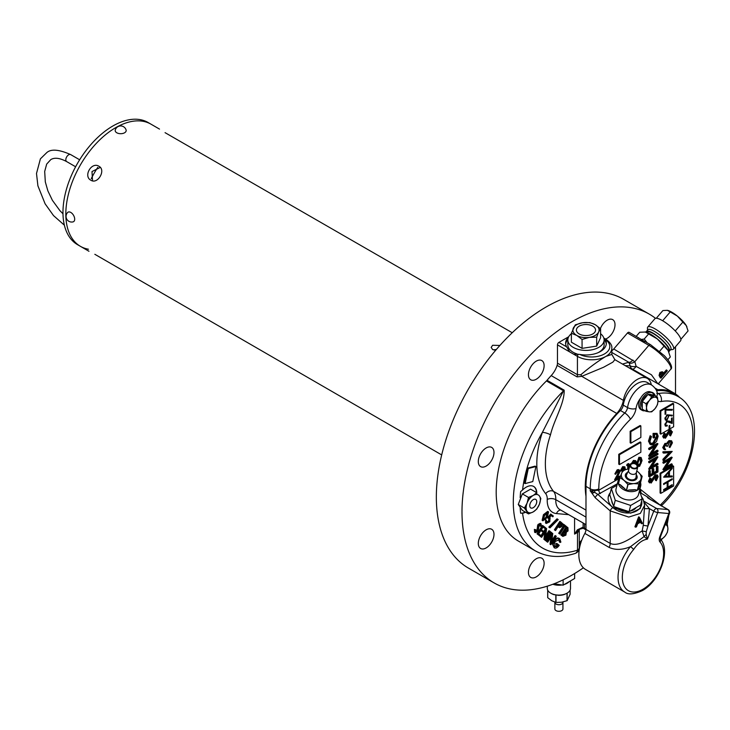 <?xml version="1.0" encoding="UTF-8"?>
<svg xmlns="http://www.w3.org/2000/svg" width="730" height="730" viewBox="0 0 730 730"><rect width="100%" height="100%" fill="white"/><g stroke="black" fill="none" stroke-linecap="round" stroke-linejoin="round"><path stroke-width="1.09" d="M536.769 494.475A15.111 8.723 120 0 0 533.685 486.463A15.111 8.723 120 0 0 526.129 487.211A15.111 8.723 120 0 0 522.561 489.967L520.627 491.618A102.939 59.431 -60 0 0 520.161 497.677M536.477 494.465A15.111 8.723 120 0 0 536.523 492.905M536.514 492.567A15.111 8.723 120 0 0 533.539 486.381M637.92 337.534L650.512 344.679L664.254 355.61C669.556 361.04 673.498 367.738 670.624 369.389A20.157 5.083 -139.4 0 0 665.149 358.704A20.157 5.083 -139.4 0 0 648.851 345.336A2.017 1.168 -60 0 1 649.499 344.779A2.017 1.168 -60 0 1 650.512 344.679M627.481 332.99L613.757 348.986L634.845 361.669L648.851 345.336L627.481 332.99A2.017 1.168 -60 0 1 628.129 332.442A2.017 1.168 -60 0 1 629.132 332.342L638.796 337.926M528.264 468.541L527.553 468.131L524.432 483.169L525.144 483.579L532.781 481.572L535.902 466.525L528.264 468.541L525.144 483.579M537.344 527.699L537.964 524.496L540.218 523.328L541.067 523.821L541.368 526.166L540.665 526.385L540.492 524.688L539.178 525.253L538.092 531.422L535.327 532.654L535.099 529.77L535.765 529.652L535.811 531.796L537.581 531.048L538.056 528.118L537.344 527.699L536.869 530.637L535.099 531.385M538.056 528.118L538.092 526.394L537.38 525.983M538.092 526.394L538.676 524.916L537.964 524.496M538.676 524.916L541.067 523.821M540.83 523.684L540.355 523.41M535.327 532.654L534.615 532.243L534.387 529.36L534.944 529.679M535.099 529.77L534.387 529.36M537.736 534.25L543.175 525.837L545.794 527.927L545.255 528.757L543.102 527.023L541.395 529.661L543.54 531.376L543.001 532.197L540.866 530.482L538.722 533.785L540.866 535.501L540.328 536.331L537.736 534.25M540.355 530.19L538.202 533.53M544.626 539.762L545.721 530.984L541.605 537.353L541.14 536.97L546.587 528.557L545.556 537.508L549.717 531.057L550.174 531.422L544.726 539.844L543.914 539.342L544.781 532.453M541.14 536.97L540.428 536.559L545.867 528.146L546.587 528.557M546.222 541.039L545.766 540.674L551.214 532.252L551.67 532.617L546.222 541.039L545.055 540.264L550.502 531.841L550.958 532.207L545.556 540.547M545.766 540.674L545.055 540.264M550.831 544.717L551.834 535.866L547.719 542.226L546.533 541.441L551.98 533.019L552.792 533.511L551.661 542.381L555.831 535.939L556.278 536.294L550.831 544.717L550.019 544.224L550.885 537.335M547.245 541.852L552.692 533.429M555.776 536.012L551.734 541.815M550.73 544.635L550.019 544.224M547.719 542.226L546.533 541.441M559.308 539.671L554.964 541.596L554.718 546.925L558.185 545.712L556.735 544.543L557.255 543.731L559.226 545.301C557.419 547.92 555.731 548.723 554.189 547.719L553.203 544.525L554.471 541.231C556.415 538.594 558.204 537.791 559.837 538.822L560.877 542.116L560.129 542.454L558.906 539.433M558.03 545.584L556.589 547.062M554.134 547.673L552.491 544.115L553.76 540.82C555.703 538.183 557.492 537.38 559.125 538.411M558.851 538.22L559.837 538.822M553.203 544.525L552.491 544.115M554.471 541.231L553.76 540.82M545.264 519.276L546.834 517.251L548.048 512.697L544.58 515.444L543.339 519.979L545.264 519.276L544.553 518.866L546.122 516.84L547.336 512.287M546.834 517.251L546.122 516.84M542.627 519.568L544.553 518.866M543.439 514.677L547.71 511.383L548.549 511.885L547.272 517.579L542.828 520.727L544.151 515.088L543.439 514.677L542.116 520.317L542.974 520.828L542.116 520.317M544.151 515.088L548.549 511.885M545.073 519.167L544.023 520.098M564.363 526.074L563.341 525.253L563.87 524.441L566.37 526.439L565.85 527.261L564.828 526.449L559.91 534.05L559.445 533.676L564.363 526.074M564.317 526.148L559.198 533.639L558.733 533.265L563.651 525.664L562.629 524.843L563.159 524.03L563.797 524.542M559.91 534.05L559.198 533.639M562.419 534.962L564.692 534.387L564.947 532.243L564.199 531.486M563.14 535.373L565.403 534.798L565.659 532.654L564.655 531.695L562.574 534.917L563.451 535.592M565.403 534.798L564.692 534.387M564.162 531.413L562.054 534.67M565.823 533.073L565.212 534.688M562.684 536.258L561.589 535.391L567.037 526.969L567.94 527.69L568.068 530.92L566.334 532.225L565.887 535.163L562.848 536.395L560.877 534.981L566.325 526.558L566.973 527.078M564.755 530.646L567.593 530.537L566.955 528.146L565.202 530.847L565.814 531.294M565.467 531.057L567.593 530.537M566.453 527.863L564.71 530.564M561.489 525.947L561.297 523.62L560.485 522.981L558.633 525.846L559.399 526.476L561.489 525.947L560.777 525.527L560.421 523.082M561.297 523.62L560.585 523.209M559.983 522.689L558.112 525.591M558.687 526.065L560.777 525.527M561.443 526.02L560.494 526.823M559.682 527.717L558.103 526.668L555.567 530.582L555.119 530.217L560.558 521.795L562.447 523.492L561.963 526.321L559.682 527.717L558.596 527.133M558.97 527.306L557.72 526.512M557.601 526.376L554.855 530.172L554.398 529.807L559.846 521.384L560.494 521.904M555.567 530.582L554.855 530.172M549.288 527.452L548.814 527.078L557.027 518.811L558.222 519.605L550 527.872L549.288 527.452M550 527.872L548.814 527.078M549.526 527.489L557.738 519.222M547.509 517.871L550.639 514.029L553.331 516.019L552.811 516.822L551.186 515.526L549.471 517.634L550.11 517.908L549.772 521.795L546.268 523.474L546.332 520.116L546.807 522.716L549.325 521.384L549.498 518.61L547.509 517.871M548.221 518.282L551.351 514.44M549.909 519.304L547.819 522.78M520.161 507.733A102.939 59.431 -60 0 0 520.627 513.172A15.111 8.723 120 0 0 525.271 512.04M530.473 496.747A6.552 3.778 -60 0 1 530.381 497.787M629.598 363.102A6.05 3.778 140 0 0 634.845 361.669L636.14 366.387A6.05 2.172 -60.7 0 1 632.362 369.079A6.05 4.928 115.3 0 1 630.2 365.867L628.822 362.272L611.831 352.471M632.91 360.045A6.05 3.495 -60 0 1 628.822 362.272L622.489 364.069M625.108 365.575L630.2 365.867A6.05 2.737 171.4 0 0 636.14 366.387L651.443 374.782L657.785 383.661M568.442 337.251A20.358 11.753 0 0 0 566.617 346.85L569.71 351.924L557.474 344.87A2.017 1.168 -60 0 1 558.906 342.397L566.617 346.85M568.707 336.74L558.906 342.397M585.98 496.291A73.566 42.468 -60 0 1 616.74 413.445A16.124 9.307 120 0 0 623.365 400.368A20.157 11.634 -60 0 1 633.293 382.392A20.157 11.634 -60 0 1 647.364 378.423L614.861 359.662L612.853 362.144L603.509 367.29L581.755 376.342L577.065 376.899L557.118 365.383A6.05 3.495 120 0 0 557.474 363.184L577.43 374.7L580.834 374.745C589.831 367.154 598.198 361.031 605.927 356.386A20.157 11.634 180 0 1 577.43 356.386L573.753 354.26L579.775 354.415A20.358 11.753 0 0 0 606.338 343.219A20.358 11.753 0 0 0 605.371 339.642L604.139 338.236M606.283 344.04A20.358 11.753 0 0 0 604.102 339.514M647.364 378.423A20.157 11.634 -60 0 1 651.197 384.299A16.124 9.307 120 0 0 651.324 384.829M583.38 528.31A2.017 1.068 -63.9 0 1 583.188 528.255L579.246 529.323L574.574 534.105L577.366 529.825L582.768 527.334A6.05 3.495 180 0 1 583.133 527.525L584.557 528.347A20.157 11.634 0 0 0 585.98 529.095M535.418 550.913A106.817 61.667 -60 0 1 563.551 390.815L546.451 380.941A106.817 61.667 120 0 0 518.318 541.039L535.418 550.913C547.035 557.318 560.239 558.167 575.048 553.468A6.05 6.05 0 0 0 579.264 547.701L579.264 529.953A6.05 3.495 180 0 1 577.494 532.426A6.05 3.495 60 0 1 578.096 530.245L577.366 529.825M583.133 523.008L583.133 527.525A2.017 1.168 -60 0 0 583.544 528.447L583.188 528.255A2.017 1.068 -63.9 0 1 582.768 527.334M579.264 542.864L581.773 540.091M655.987 389.628A16.124 9.307 120 0 0 657.83 389.72A73.566 42.468 -60 0 1 674.064 393.059A73.566 42.468 -60 0 1 679.876 397.695M557.118 365.383A16.124 9.307 -60 0 1 551.186 375.603A73.566 42.468 120 0 0 547.044 380.293L564.153 390.167C564.682 403.225 553.988 419.942 550.493 434.788A73.566 42.468 120 0 0 553.55 491.381A20.157 11.634 -60 0 1 555.786 499.676A20.157 11.634 120 0 0 559.947 509.622L585.98 524.651M623.365 400.368L581.755 376.342A6.05 4.343 60 0 0 580.834 374.745M605.927 356.386L611.831 354.424L611.831 348.155A20.157 11.634 180 0 1 605.927 356.386M573.753 354.26L569.71 351.924M557.474 344.87L557.474 363.184M567.858 339.514A20.358 11.753 0 0 0 565.677 344.04M674.064 393.059L632.362 369.079A73.566 42.468 120 0 0 628.831 367.728M613.757 348.986A6.05 3.495 -60 0 1 611.831 350.637M663.488 374.481L663.023 373.587L661.033 373.431L661.343 376.981L663.488 374.481L662.776 374.07L660.632 376.57M659.737 374.636L660.55 372.793M662.073 372.829L662.776 374.07M667.028 370.347L667.266 370.84L660.969 378.186L659.801 375.813L660.595 372.82L662.986 372.136L664.099 373.76L667.028 370.347L666.317 369.937L663.387 373.349M660.969 378.186L660.577 377.401M662.274 371.725L659.883 372.409L659.08 375.402L660.258 377.775M660.595 372.82L659.883 372.409M559.426 541.687A106.817 61.667 120 0 0 560.111 541.423M546.451 380.941A6.05 3.495 120 0 0 547.044 380.293M564.153 390.167A6.05 3.495 120 0 1 563.551 390.815L542.363 432.406A6.05 1.633 -161.5 0 1 550.493 434.788M520.627 513.172L522.561 513.245A15.111 8.723 120 0 0 525.554 512.205M552.163 516.311L551.104 515.617M546.122 523.337L545.556 523.063L545.62 519.705L546.095 522.306L548.613 520.974L548.787 518.2M567.922 529.177L567.402 530.436M560.129 541.724L559.417 542.043L558.596 539.251M553.997 546.514L557.474 545.301L556.023 544.133L556.543 543.321L557.191 543.832M551.898 540.501L555.11 535.528L555.567 535.884M540.948 536.86L540.428 536.559M545.794 535.619L549.006 530.646L549.462 531.011L545.62 536.933M539.689 535.811L537.015 533.84L542.463 525.417L543.111 525.938M544.616 528.237L543.029 527.133M542.572 526.768L540.875 529.396M542.363 531.677L540.793 530.591M540.757 525.153L539.954 525.974L539.78 524.277M538.494 524.806L538.046 526.166M538.074 528.985L536.614 531.896M535.063 466.753L535.19 466.114L527.553 468.131M655.513 318.335A155.189 89.598 120 0 0 649.317 314.146L623.666 299.337A155.189 89.598 120 0 0 546.077 307.02A155.189 89.598 120 0 0 444.698 443.767A155.189 89.598 120 0 0 468.487 568.123L494.137 582.932A155.189 89.598 120 0 0 571.727 575.249A155.189 89.598 120 0 0 583.38 567.803M675.515 393.963L675.515 347.48A155.189 89.598 120 0 0 675.314 346.933M649.317 314.146A155.189 89.598 120 0 0 571.727 321.83A155.189 89.598 120 0 0 470.348 458.577A155.189 89.598 120 0 0 494.137 582.932M486.143 547.929A11.087 6.397 -60 0 1 480.605 548.476A11.087 6.397 -60 0 1 478.907 539.598A11.087 6.397 -60 0 1 486.143 529.825A11.087 6.397 -60 0 1 491.692 529.277A11.087 6.397 -60 0 1 493.389 538.165A11.087 6.397 -60 0 1 486.143 547.929M536.276 576.873A11.087 6.397 -60 0 1 530.737 577.421A11.087 6.397 -60 0 1 529.04 568.542A11.087 6.397 -60 0 1 536.276 558.769A11.087 6.397 -60 0 1 541.824 558.222A11.087 6.397 -60 0 1 543.521 567.11A11.087 6.397 -60 0 1 536.276 576.873M486.143 466.068A11.087 6.397 -60 0 1 480.605 466.616A11.087 6.397 -60 0 1 478.907 457.728A11.087 6.397 -60 0 1 486.143 447.964A11.087 6.397 -60 0 1 491.692 447.417A11.087 6.397 -60 0 1 493.389 456.296A11.087 6.397 -60 0 1 486.143 466.068M536.276 379.235A11.087 6.397 -60 0 1 530.737 379.782A11.087 6.397 -60 0 1 529.04 370.904A11.087 6.397 -60 0 1 536.276 361.131A11.087 6.397 -60 0 1 541.824 360.584A11.087 6.397 -60 0 1 543.521 369.462A11.087 6.397 -60 0 1 536.276 379.235M600.407 328.591A11.087 6.397 -60 0 1 607.178 320.196A11.087 6.397 -60 0 1 612.716 319.649A11.087 6.397 -60 0 1 614.414 328.536A11.087 6.397 -60 0 1 607.178 338.3A11.087 6.397 -60 0 1 605.572 339.039M549.17 518.774A76.988 44.448 120 0 0 549.635 518.747M100.302 167.389L91.998 171.568L92.528 180.848M165.062 132.659L512.232 332.734M159.514 129.1L150.964 124.164A70.536 40.725 120 0 0 115.696 127.659A70.536 40.725 120 0 0 69.615 189.818A70.536 40.725 120 0 0 80.428 246.338A70.536 40.725 -60 0 1 69.615 189.818A70.536 40.725 -60 0 1 115.696 127.659A70.536 40.725 -60 0 1 150.964 124.164L148.117 122.512A70.536 40.725 -60 0 0 112.849 126.007A70.536 40.725 -60 0 0 66.768 188.167A70.536 40.725 -60 0 0 77.581 244.696L80.428 246.338A70.536 40.725 -60 0 0 88.449 249.222M499.758 345.427L492.631 345.281L491.162 347.407L492.631 349.542L495.643 350.318M441.696 454.918L94.836 254.296M98.942 166.267C91.588 161.439 83.019 176.268 90.876 180.228C97.72 184.763 106.297 169.953 98.942 166.267M496.382 349.451L493.352 349.88M533.247 499.639A4.928 2.847 120 0 0 529.761 505.68A4.928 2.847 120 0 0 533.247 507.688A4.928 2.847 120 0 0 536.733 501.656A4.928 2.847 120 0 0 533.247 499.639A4.955 2.865 120 0 0 529.743 505.689A4.955 2.865 120 0 0 533.247 507.706A4.955 2.865 120 0 0 536.751 501.638A4.955 2.865 120 0 0 533.247 499.621M528.502 513.902L522.361 510.352L518.245 504.503L524.386 508.043L528.502 513.902L533.247 511.894A10.074 5.822 120 0 0 539.424 504.211A10.074 5.822 120 0 0 539.424 495.989A10.074 5.822 120 0 0 533.247 495.433A10.074 5.822 120 0 0 527.078 503.116A10.074 5.822 120 0 0 527.078 511.338A10.074 5.822 120 0 0 533.247 511.894L536.723 509.148L539.424 504.211L540.839 498.544L539.424 495.989M518.245 504.503L522.361 493.9L530.591 489.146L536.723 492.695L533.247 495.433L528.502 497.44L527.078 503.116L524.386 508.043M522.361 493.9L528.502 497.44M526.129 507.45L524.669 508.363M644.298 502.441L649.408 508.637L647.957 526.065L646.26 531.714L646.169 534.369L647.4 539.169C642.51 539.789 637.901 543.257 633.558 549.58A3.02 0.757 -139.5 0 0 630.446 546.706C622.462 550.009 615.344 550.237 609.085 547.4L584.858 533.411A32.248 18.615 120 0 0 585.533 569.436L624.725 592.067A32.248 18.615 -60 0 1 630.446 546.706L644.061 536.605L642.154 530.929L643.285 525.281L644.608 505.224L640.329 513.427L628.767 517.077L610.207 510.89L595.233 497.778L590.251 490.87L593.627 492.221L592.085 493.389L594.621 492.312L597.906 494.465A3.02 1.25 131.2 0 0 595.233 497.778M610.262 492.777A17.128 12.054 14.4 0 0 608.4 496.318A17.128 12.054 14.4 0 0 612.881 507.578A17.128 12.054 14.4 0 0 636.715 510.863A17.128 12.054 14.4 0 0 641.579 504.85A17.128 12.054 14.4 0 0 641.661 500.853M609.906 494.164A17.128 12.054 14.4 0 0 608.254 497.02M640.849 437.425L640.849 425.909L630.866 431.667L630.866 443.192L640.849 437.425M640.849 425.909L640.137 425.499L630.154 431.257L630.154 442.781L630.866 443.192M630.866 431.667L630.154 431.257M665.076 409.311L672.385 409.411L672.074 410.224L665.806 410.132L665.806 413.946L665.076 414.366L665.076 409.311M671.518 409.402L672.074 410.224M671.363 409.813L665.806 410.132M665.094 413.536L665.094 409.722M669.565 421.146L671.463 422.104L671.463 418.272L672.202 417.852L672.202 423.446L667.065 421.657L665.623 424.276L666.079 425.353L667.266 425.234L667.266 425.973L665.541 426.156L664.893 424.659L667.01 420.954L669.565 421.146M665.231 425.882L667.266 425.973M664.966 423.902L665.623 424.276M664.92 424.148L666.079 425.353M671.481 418.263L671.481 423.035L672.202 423.446M671.481 423.035L669.246 421.958M668.534 421.538L666.353 421.246M666.49 421.329L667.065 421.657M673.626 403.699L672.914 403.288L660.084 410.689L660.084 433.729L660.796 434.14L673.626 426.731L673.626 403.699L660.796 411.099L660.084 410.689M669.091 429.03L669.091 425.873L669.109 428.2L669.821 428.61L669.091 429.03M669.091 425.873L669.821 425.444L669.821 428.61M664.893 418.609L667.083 414.795L672.385 415.215L672.029 416.009L669.127 415.397L667.074 419.969L665.568 420.142L664.893 418.609M665.249 419.85L667.074 419.969M660.796 411.099L660.796 434.14M663.643 462.491L662.931 462.902L662.931 462.017L671.481 457.08L672.202 457.491L665.486 468.076L672.202 464.198L671.481 463.787L666.335 466.762M672.202 464.198L672.202 465.092L663.643 470.029L670.377 459.435L663.643 463.313L662.931 462.902M663.643 463.313L662.931 462.017M663.643 462.428L672.202 457.491M669.93 459.69L664.975 467.784M664.3 468.824L662.931 469.427L668.817 460.329M663.643 470.029L662.931 469.609M663.643 459.708L670.386 452.527L663.643 453.129L663.643 452.18L672.202 451.414L663.643 460.657L662.931 459.298L669.191 452.637M663.643 452.655L662.931 452.719L662.931 451.77L672.202 451.414M663.643 453.129L662.931 452.719M663.643 452.18L662.931 451.77M663.515 459.626L662.931 460.247L662.931 459.298M663.643 460.657L662.931 460.247M671.536 443.302L670.925 441.741L669.729 441.832L667.923 445.911L667.047 446.413L665.65 444.698L664.309 447.454L665.623 449.643L664.145 449.616L663.424 447.974L665.65 443.803L664.939 443.393L666.7 443.53L668.945 440.573L671.591 440.81L672.421 442.809L669.894 447.554L671.536 443.302L670.523 441.613M665.65 443.803L667.412 443.94L668.142 442.453L667.43 442.042M666.362 443.247L667.412 443.94L668.032 442.389M668.142 442.453L669.656 440.984L668.945 440.573M669.656 440.984L671.591 440.81M664.145 449.616L662.712 447.563L664.939 443.393M663.424 447.974L662.712 447.563M670.113 435.326L671.536 432.342L671.053 431.156L670.094 431.238L665.422 438.237L663.424 436.96L664.875 433.492L665.404 433.994L664.309 436.549L665.386 437.37L670.103 430.344L672.421 431.832L670.551 435.91L669.401 434.916L670.633 431.065M671.536 432.342L670.824 431.932M669.583 430.727L664.711 437.827M664.774 433.629L663.588 436.138M670.021 435.272L669.401 434.916M670.551 435.91L669.839 435.5M655.859 480.139L657.292 477.146L656.799 475.969L655.841 476.051L651.169 483.05L649.18 481.773L650.622 478.305L651.151 478.798L650.056 481.362L651.133 482.183L655.85 475.157L657.438 475.02L658.168 476.644L656.297 480.723L655.148 479.729L656.38 475.878M657.292 477.146L656.58 476.736M652.072 480.796L650.457 482.639M649.18 481.773L648.468 481.362L649.91 477.894L650.622 478.305M650.129 481.891L655.139 474.746L657.438 475.02M650.412 482.256L651.133 482.183L650.421 481.773M652.237 480.897L651.525 480.486M653.095 479.081L652.383 478.67M655.85 475.157L655.139 474.746M655.768 480.084L655.148 479.729M656.297 480.723L655.586 480.313M649.399 476.863L649.399 471.288L650.275 470.786L650.275 475.467L652.903 473.952L652.903 469.262L653.779 468.76L653.779 473.442L657.073 471.543L657.073 466.862L657.949 466.351L657.949 471.927L649.399 476.863L648.687 476.453L648.687 470.877L649.563 470.375L649.563 471.197M649.399 471.288L648.687 470.877M657.073 466.862L656.361 466.452L657.949 466.351M649.399 469.335L656.124 458.924L649.399 462.811L649.399 461.926L657.949 456.989L651.233 467.574L657.949 463.696L657.949 464.581L649.399 469.518L648.687 468.925L654.564 459.827M649.399 461.99L648.687 462.4L648.687 461.515L657.237 456.579L657.949 456.989M649.399 462.811L648.687 462.4M649.399 461.926L648.687 461.515M652.082 466.26L657.237 463.285L657.949 463.696M649.399 469.518L648.687 469.107M648.687 458.978L648.687 458.093L657.237 453.157L657.949 453.567L657.949 454.452L649.399 459.389L648.687 458.978M649.399 459.389L648.687 458.093M649.399 458.504L657.949 453.567M649.399 448.822L648.687 449.233L648.687 448.348L657.237 443.411L657.949 443.822L651.233 454.407L657.949 450.529L657.237 450.118L652.082 453.093M657.949 450.529L657.949 451.414L649.399 456.35L656.124 445.756L649.399 449.643L648.687 449.233M649.399 449.643L648.687 448.348M649.399 448.758L657.949 443.822M650.056 455.155L648.687 455.757L654.564 446.66M649.399 456.35L648.687 455.94M657.292 436.613L656.279 434.186L654.655 434.204L654.655 437.489L653.779 438L653.779 433.821L657.027 433.337L658.168 436.184L656.553 441.394L653.669 444.269C650.877 445.565 649.381 444.661 649.18 441.55L650.859 436.148L651.479 436.54L650.056 441.075C650.22 443.584 651.415 444.36 653.633 443.402L657.292 436.613L655.914 434.04M653.779 437.179L653.067 437.589L653.067 433.41L657.027 433.337M653.779 438L653.067 437.589M653.779 433.821L653.067 433.41M653.633 443.402L652.921 442.991L656.58 436.202M639.872 489.246L640.383 489.292L641.123 493.252L640.338 493.179M640.876 493.079L647.911 497.185L649.061 498.581M648.833 498.134A3.02 2.455 128.6 0 1 649.034 498.28L649.034 498.28A3.02 2.455 128.6 0 1 649.554 498.9M640.931 521.859A20.157 11.634 180 0 1 637.692 523.72L636.478 526.868A20.157 11.634 180 0 1 635.629 527.188L634.917 526.768L638.613 516.877L639.325 517.296A20.157 11.634 0 0 0 639.416 517.241L642.391 523.282A20.157 11.634 180 0 1 641.843 523.775L640.931 521.859M635.629 527.188L639.325 517.296M639.197 519.441L639.909 520.818A20.157 11.634 180 0 1 638.403 521.749M640.621 521.229L639.38 518.866L638.066 522.698A20.157 11.634 0 0 0 640.621 521.229L639.909 520.818M639.416 517.241L638.704 516.831M641.378 505.543A17.128 12.054 14.4 0 0 641.305 502.24M617.352 483.762L597.906 494.465L612.881 507.578A3.02 1.25 131.2 0 0 610.207 510.89L610.207 543.412C619.733 547.783 634.808 535.282 642.154 530.929L646.26 531.714M640.219 521.448L641.132 523.364A20.157 11.634 0 0 0 641.506 523.036M584.858 533.411A6.05 3.495 120 0 0 585.98 529.423L610.207 543.412A6.05 3.495 -60 0 1 609.085 547.4M643.951 501.209L656.671 508.545A3.02 1.743 120 0 0 655.604 508.837A3.02 1.743 120 0 0 653.752 511.137A3.02 0.639 21.2 0 0 657.739 512.533L647.4 539.169L644.061 536.605L646.169 534.369M643.285 525.281L647.957 526.065L653.752 511.137L649.408 508.637L644.608 508.691M640.812 397.868A14.107 8.149 120 0 0 636.022 408.517A6.05 2.801 8.3 0 1 627.544 407.586A20.157 11.634 -60 0 1 637.317 389.2A20.157 11.634 -60 0 1 651.635 385.011L647.364 382.538A20.157 11.634 120 0 0 633.047 386.727A20.157 11.634 120 0 0 623.265 405.123L627.544 407.586A6.05 3.495 120 0 1 624.734 412.979A6.05 2.153 45.6 0 1 630.41 419.303A66.512 38.398 120 0 0 598.801 488.854A6.05 3.495 0 0 1 590.251 488.854A72.553 41.893 -60 0 1 624.734 412.979L620.464 410.506A72.553 41.893 120 0 0 585.98 486.381L590.251 488.854L590.251 490.87L598.801 490.231L619.049 478.552M594.868 490.761L594.621 492.312M657.301 393.534A6.05 3.495 120 0 0 658.378 393.552A72.553 41.893 -60 0 1 677.832 396.399L673.562 393.935A72.553 41.893 120 0 0 656.498 390.742M585.98 486.381L585.98 529.423M620.464 410.506A6.05 3.495 120 0 0 623.265 405.123M665.669 482.53A65.399 37.759 -60 0 1 664.729 483.89M591.619 491.555A65.399 37.759 -60 0 1 591.51 490.797M639.635 465.475L641.159 463.176L641.433 460.949L639.635 458.513L637.865 463.012L638.54 465.558L639.635 465.475L638.923 465.065L640.447 462.765L640.292 458.321M641.159 463.176L640.447 462.765M639.179 457.975L637.171 463.349M638.239 465.256L638.923 465.065M637.317 464.855L637.226 463.386L639.608 457.683L641.123 457.527L642.072 460.584L639.608 466.324L637.874 466.269M639.608 457.683L638.896 457.263L641.123 457.527M641.351 459.745L640.967 463.066M636.56 464.098L638.896 457.263M637.226 463.386L636.514 462.975M635.136 463.322L635.584 462.136L634.151 461.67L632.664 463.796M632.326 463.066L634.142 460.84L635.693 460.648L636.222 461.771L635.392 463.942M634.142 460.84L633.43 460.42L635.693 460.648M627.764 464.773L626.65 465.393L627.07 464.307L628.384 463.55L628.384 464.371M628.457 469.043L628.457 465.174L627.362 465.804L626.65 465.393M627.362 465.804L629.096 463.961L629.096 468.441M628.384 465.211L628.384 469.052M629.096 463.961L628.384 463.55M624.743 469.572L624.898 468.687L623.347 467.912L621.695 470.759L620.345 470.722L622.672 466.634L624.889 466.844L625.336 469.463M621.057 471.133L623.383 467.045L622.672 466.634M623.383 467.045L624.889 466.844M624.807 468.167L624.387 469.655M619.952 477.466L615.299 480.148L619.414 471.854L617.872 471.078L615.582 474.299L617.899 470.211L617.188 469.801L618.693 469.6L620.053 471.416L616.832 478.424L620.144 476.508L619.432 476.097L617.498 477.219M617.899 470.211L619.405 470.011M615.299 480.148L614.587 479.738L617.352 474.737L618.575 470.841M618.064 475.148L617.352 474.737M619.414 471.854L618.702 471.443M620.965 474.956L620.144 477.091M615.582 474.299L614.861 473.889L617.188 469.801M663.643 490.469L663.643 489.584L667.156 487.558L667.156 482.493L663.643 484.519L663.643 483.634L672.202 478.697L672.202 479.583L668.032 481.983L668.032 487.047L672.202 484.647L672.202 485.532L663.643 490.469M666.444 482.904L666.444 482.083L667.156 482.493M671.481 479.108L672.202 479.583M671.481 479.172L667.32 481.572L668.032 481.983M667.32 481.572L667.32 486.636L668.032 487.047M667.32 486.636L668.032 486.226M671.481 485.058L663.643 489.648M666.444 482.083L663.643 483.698M671.481 485.121L672.202 485.532M672.202 468.523L669.456 471.562L669.456 476.033L672.202 475.96L672.202 476.927L663.643 477.174L672.202 467.556L672.202 468.523L671.627 468.186M668.89 471.233L669.456 471.562M668.744 471.388L668.744 475.622L669.456 476.033M671.481 475.978L672.202 476.927M671.481 476.517L663.926 476.736M667.868 473.323L667.868 472.365M664.82 475.741L665.714 475.714M673.626 485.97L673.626 466.224L660.796 473.633L660.796 493.38L673.626 485.97M673.626 466.224L672.914 465.813L660.084 473.223L660.084 492.969L660.796 493.38M660.796 473.633L660.084 473.223M640.849 452.244L640.849 442.362L619.469 454.708L619.469 464.581L640.849 452.244M640.849 442.362L640.137 441.951L618.757 454.297L618.757 464.171L619.469 464.581M619.469 454.708L618.757 454.297M623.776 469.792L624.059 467.684M627.745 469.107L627.745 465.585M633.722 461.123L631.952 463.386M631.304 463.76L633.43 460.42M635.511 461.36L634.68 463.532M634.279 463.085L634.826 461.424M650.147 444.36L648.468 441.139L650.147 435.737L650.768 436.129L649.572 439.013M650.859 443.384L652.921 442.991M655.677 446.021L650.521 453.996M650.275 474.646L652.191 473.533L652.191 468.852L653.067 468.35L653.067 469.171M653.779 472.62L656.361 471.133L656.361 466.452M649.481 482.913L648.468 481.362M663.725 438.1L662.712 436.549L664.163 433.082L664.692 433.574M664.382 437.087L669.392 429.934L671.299 430.07M671.509 443.813L669.182 447.143L670.824 442.891M666.974 445.638L666.335 446.003L666.034 444.552M665.121 444.187L663.588 447.043M667.038 419.248L668.452 416.511L668.032 415.461L667.038 415.562L665.623 418.226L666.107 419.339L667.038 419.248M666.481 415.233L667.038 415.562M664.975 417.852L665.623 418.226M664.93 418.107L666.107 419.339M668.032 415.461L666.828 414.959M668.58 472.538L665.313 476.161L668.58 476.06L668.58 472.538M618.41 483.926L620.299 484.729A10.585 7.446 14.4 0 0 624.716 488.598L626.249 490.788A11.589 8.149 -165.6 0 1 618.41 483.926L620.035 477.593L624.114 480.422A10.074 7.09 -165.6 0 1 621.695 473.131L623.091 469.992A11.589 8.149 -165.6 0 1 623.146 469.965A11.589 8.149 -165.6 0 1 623.21 469.928L628.822 469.016A10.074 7.09 -165.6 0 1 628.95 469.016M620.035 477.593A11.589 8.149 -165.6 0 1 619.998 477.475L618.374 483.808A11.589 8.149 -165.6 0 1 618.228 480.358L616.093 488.68A11.589 8.149 14.4 0 0 623.712 498.973A11.589 8.149 14.4 0 0 626.887 499.795A11.589 8.149 14.4 0 0 635.246 498.517A11.589 8.149 14.4 0 0 638.531 494.456L640.675 486.134A11.589 8.149 -165.6 0 1 637.445 490.158L640.538 482.685A11.589 8.149 -165.6 0 1 640.675 486.134M637.445 490.158L639.069 483.826A11.589 8.149 -165.6 0 1 639.015 483.862A11.589 8.149 -165.6 0 1 638.96 483.89L637.327 490.231A11.589 8.149 -165.6 0 1 626.404 490.843L628.959 490.012A10.585 7.446 14.4 0 0 635.118 489.666L637.327 490.231M626.249 490.788L627.873 484.455A11.589 8.149 -165.6 0 0 628.028 484.51L626.404 490.843M618.228 480.358A11.589 8.149 -165.6 0 1 620.025 477.393M626.814 499.785A10.585 7.446 -165.6 0 1 626.751 499.776A10.585 7.446 -165.6 0 1 623.849 499.028A10.585 7.446 -165.6 0 1 623.776 499.001M627.654 472.41A6.05 4.252 14.4 0 0 627.097 472.684A6.05 4.252 14.4 0 0 625.382 474.801A6.05 4.252 14.4 0 0 628.439 479.774A6.05 4.252 14.4 0 0 635.374 479.939A6.05 4.252 14.4 0 0 637.089 477.812A6.05 4.252 14.4 0 0 636.259 474.619M628.959 490.012L635.118 489.666M628.028 484.51L633.649 483.598L638.96 483.89M620.299 484.729L624.716 488.598M639.069 483.826L640.776 479.491A10.074 7.09 -165.6 0 1 633.649 483.598A10.074 7.09 -165.6 0 1 624.114 480.422L627.873 484.455M628.822 469.016A10.074 7.09 -165.6 0 0 621.695 473.131L619.998 477.475M638.294 487.841A10.585 7.446 14.4 0 0 640.037 483.625M640.538 482.685L642.163 476.352L640.776 479.491A10.074 7.09 -165.6 0 0 638.358 472.2L636.779 470.932M636.761 471.023A10.074 7.09 -165.6 0 1 638.358 472.2L642.126 476.225A11.589 8.149 -165.6 0 1 642.163 476.352M616.959 485.277L611.357 488.516L615.253 500.296L630.674 505.434L642.19 498.782L639.507 490.67M642.19 498.782L640.584 505.023L629.068 511.675L630.674 505.434M615.253 500.296L613.647 506.547L629.068 511.675M611.357 488.516L609.751 494.758L613.647 506.547M636.451 472.109A4.033 2.838 -165.6 0 1 636.387 472.456A4.033 2.838 -165.6 0 1 635.246 473.87A4.033 2.838 -165.6 0 1 630.62 473.761A4.033 2.838 -165.6 0 1 628.585 470.448L630.008 464.901A4.033 2.838 -165.6 0 1 631.149 463.486A4.033 2.838 -165.6 0 1 635.784 463.596A4.033 2.838 -165.6 0 1 637.819 466.908A4.033 2.838 -165.6 0 1 636.669 468.322A4.033 2.838 -165.6 0 1 632.043 468.213A4.033 2.838 -165.6 0 1 630.008 464.901M628.621 470.284L626.623 474.683A4.909 3.458 14.4 0 0 626.477 475.084A4.909 3.458 14.4 0 0 628.959 479.126A4.909 3.458 14.4 0 0 634.598 479.254A4.909 3.458 14.4 0 0 635.994 477.539A4.909 3.458 14.4 0 0 636.067 477.11L636.432 472.292M636.159 467.875A3.276 2.3 14.4 0 0 637.08 466.726A3.276 2.3 14.4 0 0 635.428 464.034A3.276 2.3 14.4 0 0 631.669 463.942A3.276 2.3 14.4 0 0 630.738 465.092A3.276 2.3 14.4 0 0 632.399 467.784A3.276 2.3 14.4 0 0 636.159 467.875M611.758 500.817A13.103 9.216 14.4 0 0 612.981 504.503M615.016 506.994A13.103 9.216 14.4 0 0 628.274 511.411M629.935 511.173A13.103 9.216 14.4 0 0 633.604 509.832A13.103 9.216 14.4 0 0 636.213 507.551M646.871 332.415L647.154 332.095A14.107 3.559 40.6 0 1 656.699 335.827A14.107 3.559 40.6 0 1 667.831 347.042A14.107 3.559 40.6 0 1 668.57 350.464L668.288 350.783M636.159 336.402L639.736 332.232L645.63 332.022A17.128 4.325 40.6 0 1 650.485 334.176A17.128 4.325 40.6 0 1 657.283 338.912L668.096 350.455L670.313 356.943L667.895 359.762M645.165 331.922L657.283 338.912A17.128 4.325 40.6 0 1 668.096 350.455A17.128 4.325 40.6 0 1 668.853 351.933A17.128 4.325 40.6 0 1 668.908 352.043M659.628 351.267L663.962 346.221M648.669 333.865L644.216 339.048L647.163 342.772M640.922 339.487L644.216 339.048M670.487 349.77L672.421 349.579A16.927 4.27 -139.4 0 0 673.434 349.132A16.927 4.27 -139.4 0 0 672.549 345.016A16.927 4.27 -139.4 0 0 659.181 331.566A16.927 4.27 -139.4 0 0 647.729 327.086A16.927 4.27 -139.4 0 0 647.437 328.153L647.546 330.088M647.729 327.086L654.91 318.709A16.927 4.27 40.6 0 1 666.362 323.189A16.927 4.27 40.6 0 1 679.73 336.649A16.927 4.27 40.6 0 1 680.615 340.755L673.434 349.132M646.388 331.438L647.839 329.741A15.111 3.814 40.6 0 1 658.068 333.747A15.111 3.814 40.6 0 1 670.003 345.755A15.111 3.814 40.6 0 1 670.788 349.433L669.328 351.121A15.111 3.814 -139.4 0 0 668.543 347.453A15.111 3.814 -139.4 0 0 656.608 335.435A15.111 3.814 -139.4 0 0 646.388 331.438A15.111 3.814 -139.4 0 0 646.123 332.159M668.662 351.486A15.111 3.814 -139.4 0 0 669.328 351.121M680.862 339.313L688.071 330.918L686.246 325.58A14.107 3.559 40.6 0 1 686.875 326.794A14.107 3.559 40.6 0 1 686.912 326.885M682.842 322.085L677.34 316.072A14.107 3.559 40.6 0 1 686.246 325.58L682.842 322.085L675.241 330.945M667.767 310.405L667.74 310.396A14.107 3.559 40.6 0 1 667.767 310.405A14.107 3.559 40.6 0 1 677.34 316.072L670.25 311.911L662.667 320.753M670.25 311.911L667.357 310.314L662.886 310.569L656.297 318.243M641.278 339.76A18.14 4.581 40.6 0 1 644.864 341.713M571.371 333.729A18.14 10.476 0 0 0 567.84 339.934L567.84 344.87A18.14 10.476 0 0 0 573.15 352.271A18.14 10.476 0 0 0 577.357 354.077M567.84 339.934A18.14 10.476 0 0 0 573.15 347.334A18.14 10.476 0 0 0 592.924 349.606A18.14 10.476 0 0 0 604.121 339.934A18.14 10.476 0 0 0 600.589 333.729M579.209 333.966A9.572 5.53 0 0 0 589.639 335.161A9.572 5.53 0 0 0 595.552 330.06A9.572 5.53 0 0 0 592.751 326.146A9.572 5.53 0 0 0 582.312 324.95A9.572 5.53 0 0 0 576.408 330.06A9.572 5.53 0 0 0 579.209 333.966M571.371 342.188L571.371 333.272L571.371 342.188L582.065 348.365L582.065 339.45L582.065 348.365L596.675 346.102L596.675 337.187L589.365 337.36L582.065 339.45L576.718 335.408L571.371 333.272L575.286 324.841L582.586 322.751L589.895 322.578L595.242 324.704A13.103 7.565 0 0 0 582.586 322.751A13.103 7.565 0 0 0 573.324 328.099A13.103 7.565 0 0 0 576.718 335.408A13.103 7.565 0 0 0 589.365 337.36A13.103 7.565 0 0 0 598.636 332.013A13.103 7.565 0 0 0 595.242 324.704L600.589 328.755L600.589 337.671L600.589 328.755L598.636 332.013L596.675 337.187L596.675 346.102L600.589 337.671M598.043 352.69A18.14 10.476 0 0 0 604.121 344.87L604.121 339.934M91.25 178.658A64.094 37.002 -60 0 1 97.765 167.38M567.037 593.18L564.628 594.375A10.585 6.105 180 0 1 558.395 595.333L555.986 594.886A11.589 6.689 0 0 0 567.037 593.18L567.037 600.69A11.589 6.689 0 0 0 567.101 600.662A11.589 6.689 0 0 0 567.155 600.626L570.121 594.238L570.121 590.095M569.126 581.682A11.589 6.689 180 0 1 567.101 583.27A11.589 6.689 180 0 1 564.354 584.447M562.009 584.986A11.589 6.689 180 0 1 552.865 584.246M547.317 586.163L547.317 588.407A11.589 6.689 0 0 0 547.692 590.095L547.692 597.614A11.589 6.689 0 0 0 547.728 597.706L547.728 590.187A11.589 6.689 0 0 0 550.712 593.143A11.589 6.689 0 0 0 555.822 594.859L554.061 594.667A10.585 6.105 180 0 1 551.424 593.554L550.712 593.143M555.986 594.886L555.986 602.405A11.589 6.689 0 0 1 555.822 602.378L555.822 594.859M555.822 602.378L551.78 600.754L547.728 597.706M567.037 600.69L561.507 602.259L555.986 602.405M567.155 600.626L567.155 593.107A11.589 6.689 0 0 0 570.495 588.407L570.495 580.898M554.873 602.396A4.033 2.327 0 0 0 554.891 602.606A4.033 2.327 0 0 0 557.528 604.586A4.033 2.327 0 0 0 561.753 604.048A4.033 2.327 0 0 0 562.921 602.606A4.033 2.327 0 0 0 562.93 602.396M554.873 602.505L554.873 608.984A4.033 2.327 0 0 0 557.364 611.129A4.033 2.327 0 0 0 561.753 610.627A4.033 2.327 0 0 0 562.93 608.984L562.93 602.505M554.134 583.763L563.122 585.159L574.638 578.507L574.638 573.524M563.122 585.159L563.122 579.83M67.635 212.503A5.493 3.166 60 0 1 70.801 212.439A5.493 3.166 60 0 1 74.506 217.704A5.493 3.166 60 0 1 73.055 221.883A5.639 5.639 0 0 1 67.635 212.503M116.8 132.778A5.493 3.166 180 0 1 115.267 130.004A5.639 5.639 0 0 1 126.098 130.004A5.493 3.166 180 0 1 123.206 133.353A5.493 3.166 180 0 1 116.8 132.778M645.037 410.734A10.074 5.822 -60 0 1 642.217 410.37A10.074 5.822 -60 0 1 640.675 402.294A10.074 5.822 -60 0 1 647.255 393.406A10.074 5.822 -60 0 1 652.301 392.913A10.074 5.822 -60 0 1 654.025 395.167M642.217 410.37L640.794 409.539A10.074 5.822 -60 0 1 639.252 401.463A10.074 5.822 -60 0 1 645.831 392.585A10.074 5.822 -60 0 1 650.868 392.092L652.301 392.913M653.688 395.879L651.206 395.204L653.688 395.879M652.246 397.932A8.057 4.654 120 0 0 649.399 400.46L651.735 396.627L655.093 397.175A8.057 4.654 120 0 0 652.246 397.932M646.041 411.318L646.543 407.805A8.057 4.654 120 0 0 649.399 411.866L646.041 411.318L642.272 409.138L642.272 401.536L646.041 403.717L649.399 400.46A8.057 4.654 120 0 0 646.543 407.805L646.041 403.717M655.093 408.572L651.735 411.82L649.399 411.866A8.057 4.654 120 0 0 655.093 408.572A8.057 4.654 120 0 0 657.949 401.226A8.057 4.654 120 0 0 655.093 397.175L657.438 397.129L657.949 401.226L657.438 404.73L655.093 408.572M642.272 401.536L647.975 394.446L653.669 394.957L657.438 397.129M647.975 394.446L651.735 396.627M651.47 394.766L651.288 394.656A8.057 4.654 120 0 0 648.505 394.492M647.656 394.848A8.057 4.654 120 0 0 647.255 395.058A8.057 4.654 120 0 0 642.272 407.705M660.577 539.297A8.057 4.654 120 0 0 665.076 536.103L661.708 539.361L660.696 539.443M665.076 524.706L667.412 524.66L667.923 528.757A8.057 4.654 120 0 0 665.13 524.706M667.923 528.757L667.412 532.261L665.076 536.103A8.057 4.654 120 0 0 667.923 528.757M665.568 523.592L667.412 524.66M579.775 354.415A18.14 10.476 0 0 0 604.504 353.913A18.14 10.476 0 0 0 605.371 339.642M577.065 376.899A6.05 3.495 120 0 0 577.43 374.7L577.43 356.386A2.017 1.168 -60 0 1 578.461 354.205M611.831 348.155C612.224 345.263 610.116 342.215 605.517 339.003A2.017 1.168 120 0 0 604.896 338.948M628.01 464.581A73.566 42.468 120 0 0 628.384 464.052M575.048 553.468A6.05 4.17 -107.6 0 0 577.494 550.174L577.494 532.426L574.574 534.105L574.574 518.072M579.264 547.701A6.05 3.495 180 0 1 577.494 550.174A100.767 58.181 120 0 1 522.561 513.245M616.74 413.445L551.186 375.603M657.83 389.72L655.065 388.132M585.98 510.106L553.55 491.381A6.05 4.818 140.9 0 0 545.675 493.653A79.606 45.963 -60 0 1 542.363 432.406A100.767 58.181 120 0 0 522.561 489.967M585.98 517.105L555.786 499.676A6.05 3.34 -177.9 0 0 547.235 499.457A14.107 8.149 120 0 0 545.675 493.653M568.679 514.668L556.479 513.573A6.05 4.772 95.1 0 1 560.631 510.024M556.479 513.573A26.198 15.129 -60 0 1 547.235 499.457M584.557 523.83L584.557 528.347A2.017 1.168 -60 0 0 584.967 529.268L585.971 529.807M633.558 549.58A29.227 16.872 120 0 0 622.9 582.567A29.227 16.872 120 0 0 642.984 589.229A29.227 16.872 120 0 0 661.28 565.896A29.227 16.872 120 0 0 659.984 541.998A3.02 2.427 -42.4 0 0 660.157 538.813M640.383 489.292L659.874 504.859M659.984 541.998A6.05 3.495 -60 0 1 659.801 536.833L668.844 513.528L657.739 512.533A3.02 2.382 95.1 0 0 656.671 508.545L667.777 509.54L649.253 498.845A6.05 1.277 -158.8 0 1 647.4 496.874M659.801 536.833A3.02 0.639 21.2 0 0 660.486 536.687L660.084 538.722C671.427 550.146 659.692 581.244 642.354 590.616C633.923 594.421 628.046 594.904 624.725 592.067M669.529 513.391A3.02 3.02 0 0 0 668.215 509.677A3.02 1.743 -60 0 0 667.777 509.54A3.02 2.382 95.1 0 1 668.844 513.528A3.02 0.639 21.2 0 0 669.529 513.391L660.486 536.687M667.174 524.523L668.799 515.426A3.02 1.807 178.2 0 1 668.351 516.411M666.645 524.222A17.128 9.891 120 0 0 667.923 517.524M612.881 507.578L630.638 513.181L640.237 508.545L641.752 500.506M649.253 498.845A3.02 1.743 -60 0 1 649.691 498.982L648.97 498.681M661.371 505.726A6.05 2.153 -134.4 0 0 661.252 504.102A66.512 38.398 120 0 0 692.861 434.551A66.512 38.398 120 0 0 661.252 401.5A12.091 6.981 -60 0 1 657.94 400.989M660.303 505.105A12.091 6.981 -60 0 1 661.252 504.102M657.155 392.849L658.378 393.552A6.05 4.444 80 0 1 661.252 401.5M656.754 393.315L657.328 393.68A6.05 4.061 170.1 0 1 656.361 396.518M600.407 493.544A3.02 1.743 60 0 1 598.801 490.231L598.801 488.854M636.022 408.517A12.091 6.981 -60 0 1 630.41 419.303M655.33 395.916A14.107 8.149 120 0 0 650.85 392.074M64.377 225.178L53.527 215.606L45.114 203.825L37.905 185.831L36.5 173.475L40.406 158.848L46.747 152.634C51.027 148.783 59.002 149.44 70.682 154.605A4.033 2.327 120 0 0 68.666 154.806A4.033 2.327 120 0 0 66.038 158.355A4.033 2.327 120 0 0 66.649 161.585C59.814 157.963 54.522 157.306 50.781 159.614L46.693 164.086L44.685 171.468L45.315 181.907L47.879 190.877L52.405 200.339L59.942 210.678L62.981 213.79M605.517 339.003L603.82 338.026M579.264 529.953L579.474 529.104M579.264 544.096L580.907 542.572M659.254 384.509L658.652 383.332M614.861 359.662L611.831 354.424M658.177 383.889L670.624 369.389M583.544 528.447L584.967 529.268M528.411 497.997L529.615 498.69M88.978 251.275L80.428 246.338M648.596 497.897L650.503 499.448M640.904 521.877L640.694 522.415M644.608 505.224L643.121 499.165L641.424 496.455M668.215 509.677L649.691 498.982M661.207 505.954C694.942 474.272 707.48 412.404 677.832 396.399M657.328 393.68C657.155 390.641 655.257 387.749 651.635 385.011M637.418 466.068L638.13 466.479M625.865 477.484L626.477 475.084M637.819 466.908L636.387 472.456M635.374 479.939L635.994 477.539M554.891 602.606L554.809 602.095M562.921 602.606L563.012 601.967M66.649 161.585L75.619 166.768M70.682 154.605L79.652 159.788"/></g></svg>
